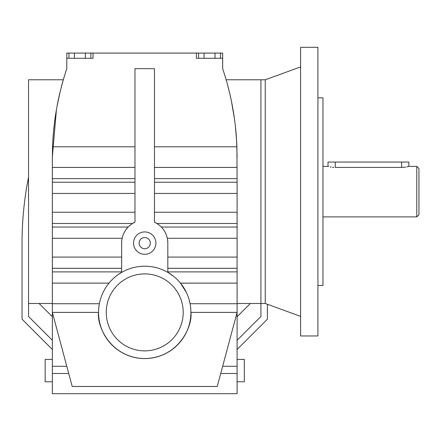 <?xml version="1.0" encoding="UTF-8"?>
<svg xmlns="http://www.w3.org/2000/svg" width="441" height="441" viewBox="0 0 441 441"><rect width="100%" height="100%" fill="white"/><g stroke="black" fill="none" stroke-linecap="round" stroke-linejoin="round"><path stroke-width="0.66" d="M52.358 303.491L28.544 303.491L28.544 79.782L63.317 79.782L60.996 88.31M62.44 82.869L63.317 79.782M60.081 91.993L56.994 106.501M56.431 109.611L52.358 156.996L52.545 146.798L134.985 146.798M154.471 146.798L236.911 146.798A277.499 277.499 0 0 0 222.666 68.669L222.666 58.278L196.421 58.278L196.421 53.08L93.034 53.08L93.034 58.278L66.789 58.278L66.789 68.669A277.499 277.499 0 0 0 52.545 146.798M52.358 156.996L52.358 393.692L237.098 393.692L237.098 373.488L220.726 373.488M66.789 58.278L66.789 53.08L68.956 53.08L68.956 58.278M103.034 292.521L102.56 293.546M102.114 294.588L101.32 296.611M100.664 298.551L100.157 300.277M99.787 301.738L99.363 303.728L52.358 303.728M72.208 386.476L52.358 312.388L98.541 312.388C96.689 325.899 110.542 357.943 144.731 358.572C178.914 357.943 192.767 325.899 190.914 312.388A46.184 46.184 0 0 0 144.731 266.204A46.184 46.184 0 0 0 98.541 312.388A46.184 46.184 0 0 0 144.731 358.572A46.184 46.184 0 0 0 190.914 312.388L237.098 312.388L217.248 386.476L72.208 386.476M52.358 359.415L45.142 359.415L45.142 381.785L52.358 381.785M68.73 373.488L52.358 373.488M121.677 241.685L121.633 272.389L117.835 274.842M106.033 287.179L105.25 288.42M104.478 289.743L103.155 292.273M173.054 275.912L167.823 272.389L167.823 243.112A23.092 23.092 0 0 0 154.471 222.176L154.471 68.669L134.985 68.669L134.985 222.176L132.581 223.471L52.358 223.471M52.358 238.278L122.146 238.278L121.799 240.384M52.358 227.054L128.133 227.054L125.784 229.904M124.803 231.437L123.982 232.964M123.039 235.191L122.416 237.164M154.471 178.633L237.098 178.633L236.911 146.798M237.098 156.996L236.619 140.74L235.34 125.79M234.915 122.251L234.469 118.877M234.463 118.861L231.415 101.127M230.88 98.597L230.367 96.237M230.362 96.232L229.37 91.965M229.37 91.96L227.324 83.994M227.016 82.869L226.139 79.782L260.912 79.782L260.912 303.491L237.098 303.491M227.666 85.267L228.46 88.305M233.024 109.611L233.504 112.472M235.45 126.793L236.359 136.749M236.646 141.148L236.828 144.731M222.666 58.278L222.666 53.08L220.5 53.08L220.5 58.278M93.034 53.08L90.868 53.08L90.868 58.278M220.5 53.08L196.421 53.08M186.422 292.521L180.452 283.116L237.098 283.116L237.098 303.728L190.093 303.728L189.062 299.45M188.776 298.496L188.18 296.732M237.098 178.633L237.098 283.116M237.098 303.728L237.098 373.488M134.985 222.176A23.092 23.092 0 0 0 121.633 243.112M167.823 243.112L167.663 240.395M167.497 239.248L167.343 238.449M237.098 238.278L167.31 238.278L166.665 235.896M166.147 234.474L165.48 232.986M164.653 231.442L163.683 229.921M162.569 228.449L161.489 227.225M237.098 223.471L156.875 223.471L154.471 222.176M90.868 53.08L85.389 53.08L85.389 58.278M85.389 53.08L74.435 53.08L74.435 58.278M74.435 53.08L68.956 53.08M198.588 53.08L198.588 58.278M204.067 53.08L204.067 58.278M215.021 53.08L215.021 58.278M183.213 312.388A38.488 38.488 0 0 0 144.731 273.9A38.488 38.488 0 0 0 106.242 312.388A38.488 38.488 0 0 0 144.731 350.876A38.488 38.488 0 0 0 183.213 312.388M237.098 359.415L244.314 359.415L244.314 381.785L237.098 381.785M133.54 243.112A11.185 11.185 0 0 0 144.731 254.297A11.185 11.185 0 0 0 155.916 243.112A11.185 11.185 0 0 0 144.731 231.927A11.185 11.185 0 0 0 133.54 243.112M139.136 243.112A5.595 5.595 0 0 0 144.731 248.702A5.595 5.595 0 0 0 150.32 243.112A5.595 5.595 0 0 0 144.731 237.517A5.595 5.595 0 0 0 139.136 243.112M52.358 316.737L39.111 303.491M250.345 303.491L237.098 316.737M28.544 303.491L28.544 316.478L52.358 340.292M237.098 340.292L260.912 316.478L260.912 79.782L265.239 79.782L300.602 66.911M28.544 177.133A335.937 335.937 0 0 0 22.05 242.87L22.05 319.168L52.358 349.476M237.098 349.476L267.406 319.168L267.406 304.273M416.784 166.378L416.784 216.889L418.95 214.728L418.95 168.545L416.784 166.378L408.846 166.378L406.696 166.907M333.804 167.387L332.464 167.271M331.202 167.095L330.116 166.891M328.562 166.527L328.165 166.417M322.972 166.378L328.021 166.378L328.021 162.045L335.243 162.045L335.243 167.431C325.932 166.279 325.932 166.279 335.243 167.431L401.63 167.431C410.94 166.279 410.94 166.279 401.63 167.431L405.648 167.1M335.243 162.045L408.846 162.045L408.846 166.378M260.912 303.491L265.239 303.491L265.239 79.782M300.602 191.637L300.602 47.308L317.922 47.308L317.922 335.959L300.602 335.959L300.602 191.637M317.922 285.448L322.972 285.448L322.972 97.819L317.922 97.819M52.358 167.409L134.985 167.409M52.358 178.633L134.985 178.633M52.358 257.086L121.633 257.086M52.358 268.31L121.633 268.31M66.795 366.273L52.358 366.273M52.358 182.216L134.985 182.216M52.358 193.439L134.985 193.439M52.358 271.893L121.633 271.893M52.358 212.248L134.985 212.248M52.358 283.116L109.004 283.116M154.471 167.409L237.098 167.409M154.471 193.439L237.098 193.439M154.471 182.216L237.098 182.216M154.471 212.248L237.098 212.248M167.823 271.893L237.098 271.893M237.098 366.273L222.661 366.273M167.823 257.086L237.098 257.086M167.823 268.31L237.098 268.31M161.323 227.054L237.098 227.054M401.63 162.045L401.63 167.431M416.784 216.889L322.972 216.889M265.239 303.491L300.602 316.357"/></g></svg>
